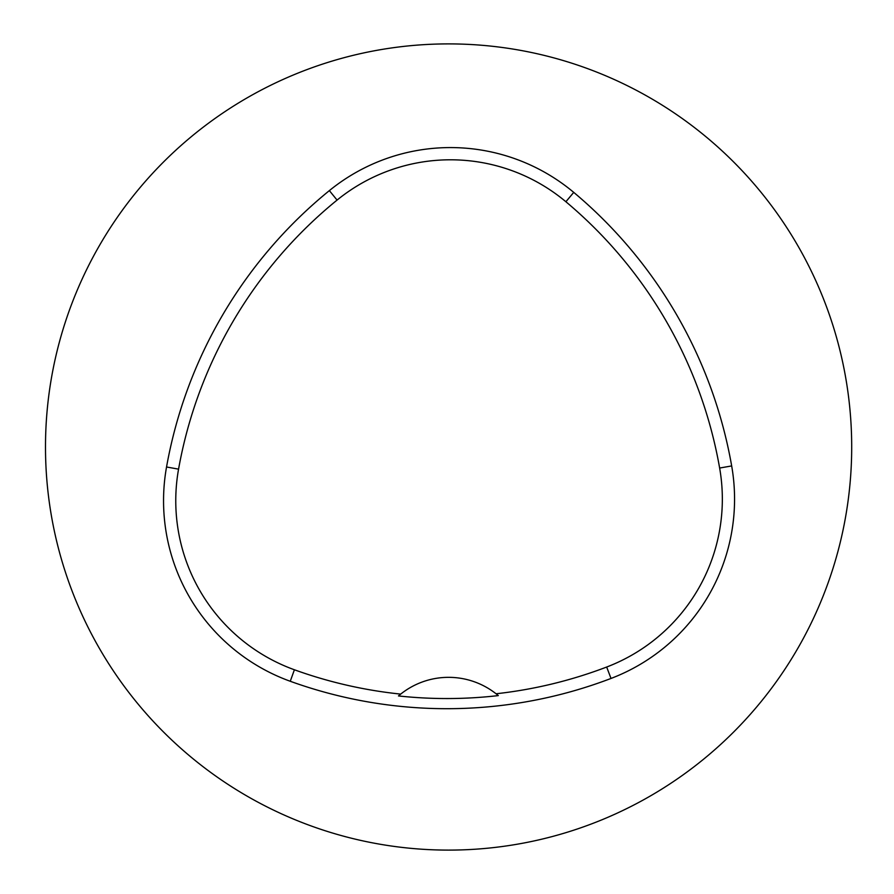 <?xml version="1.0" encoding="UTF-8"?>
<svg xmlns="http://www.w3.org/2000/svg" width="894" height="894" viewBox="0 0 894 894"><rect width="100%" height="100%" fill="white"/><g stroke="black" fill="none" stroke-linecap="round" stroke-linejoin="round"><path stroke-width="1.34" d="M45.493 447A403.093 403.093 0 0 1 650.139 97.904A403.093 403.093 0 0 1 650.139 796.096A403.093 403.093 0 0 1 45.493 447M166.541 466.992A460.678 460.678 0 0 1 329.361 190.612A191.953 191.953 0 0 1 573.736 192.378A460.678 460.678 0 0 1 731.672 465.93A191.953 191.953 0 0 1 611.015 678.445A460.678 460.678 0 0 1 290.259 681.273A191.953 191.953 0 0 1 166.541 466.992L178.565 469.138A448.464 448.464 0 0 1 337.072 200.088A179.739 179.739 0 0 1 565.891 201.742A448.464 448.464 0 0 1 719.636 468.043A179.739 179.739 0 0 1 606.668 667.036A448.464 448.464 0 0 1 496.058 693.766L498.304 695.599A450.542 450.542 0 0 1 398.478 695.945L400.702 694.102A448.464 448.464 0 0 1 294.405 669.774A179.739 179.739 0 0 1 178.565 469.138M398.478 695.945A76.783 76.783 0 0 1 496.058 693.766M337.072 200.088L329.361 190.612M565.891 201.742L573.736 192.378M719.636 468.043L731.672 465.93M606.668 667.036L611.015 678.445M294.405 669.774L290.259 681.273"/></g></svg>
